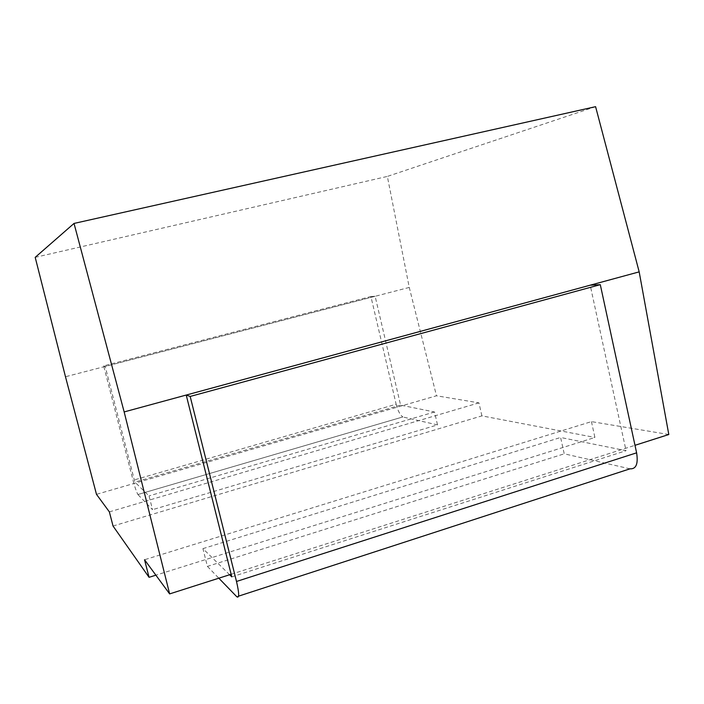 <?xml version="1.0" encoding="UTF-8"?>
<svg xmlns="http://www.w3.org/2000/svg" width="704" height="704" viewBox="0 0 704 704"><rect width="100%" height="100%" fill="white"/><g stroke="black" fill="none" stroke-linecap="round" stroke-linejoin="round"><path stroke-width="0.53" stroke-dasharray="3.52 2.64" d="M668.8 434.518L591.439 421.617L144.54 559.75M231.141 574.262L634.982 445.315M591.439 421.617L594.906 437.457L155.874 575.177M113.036 526.029L481.897 415.87L594.906 437.457M481.897 415.87L478.94 402.855L436.48 395.78L96.483 494.34M595.593 106.674L387.35 176.422L409.262 287.426L436.48 395.78M109.366 511.878L478.94 402.855M409.262 287.426L65.481 376.746M35.2 257.347L387.35 176.422M629.983 468.829L564.23 453.816L560.604 437.474L626.058 450.701L590.19 285.19M229.627 574.746L202.928 548.636L207.416 566.394L564.23 453.816M202.928 548.636L560.604 437.474M231.792 576.858L626.058 450.701M207.416 566.394L218.83 578.195M396.141 404.237C397.883 410.863 400.127 415.087 402.882 416.926L137.914 494.516C136.541 492.096 134.913 487.353 133.038 480.286L396.141 404.237L370.911 296.507L103.673 365.886L133.038 480.286M138.142 494.806L152.548 509.696L149.028 495.915L134.878 482.09L105.204 366.423L103.673 365.886M370.911 296.507L375.135 296.287L400.594 405.134L434.535 411.99L437.518 424.899L152.548 509.696M434.535 411.99L149.028 495.915M400.594 405.134L134.878 482.09M375.135 296.287L105.204 366.423M437.518 424.899L403.392 417.111M236.782 596.737L238.559 596.156M137.914 494.516L402.882 416.926"/><path stroke-width="1.06" d="M155.874 575.177L149.063 577.315L144.54 559.75L169.638 593.903L231.141 574.262M634.982 445.315L668.8 434.518L639.179 271.867L595.593 106.674L74.026 223.432L124.159 411.928L639.179 271.867M124.159 411.928L169.638 593.903M74.026 223.432L35.2 257.347L65.481 376.746L96.483 494.34L109.366 511.878L113.036 526.029L149.063 577.315M238.559 596.156L629.983 468.829C636.126 469.207 638.334 463.874 636.61 452.83L236.5 581.469C239.272 593.446 239.36 598.532 236.782 596.737L218.83 578.195M236.5 581.469L190.177 396.449L600.301 284.662L636.61 452.83M190.177 396.449L186.217 395.05L590.19 285.19L600.301 284.662M186.217 395.05L231.792 576.858L229.627 574.746"/></g></svg>
